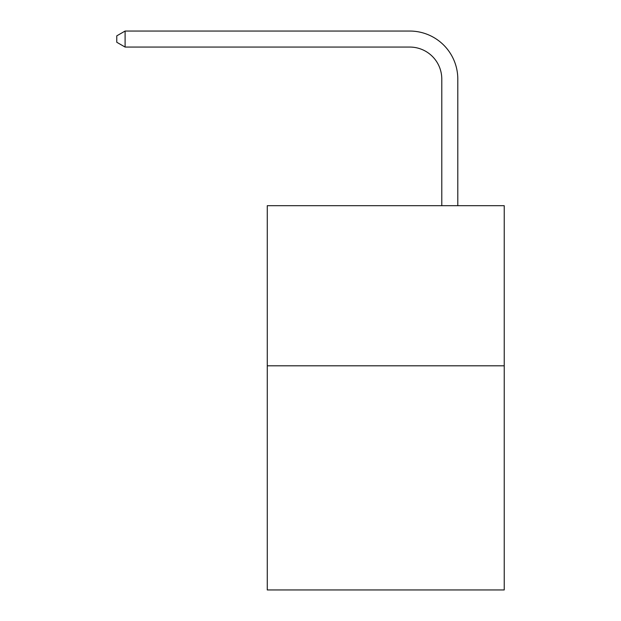 <?xml version="1.0" encoding="UTF-8"?>
<svg xmlns="http://www.w3.org/2000/svg" width="621" height="621" viewBox="0 0 621 621"><rect width="100%" height="100%" fill="white"/><g stroke="black" fill="none" stroke-linecap="round" stroke-linejoin="round"><path stroke-width="0.93" d="M504.229 365.8L504.229 589.95L267.271 589.95L267.271 205.691L504.229 205.691L504.229 365.8L267.271 365.8M441.787 205.691L441.787 79.084A32.02 32.02 0 0 0 409.767 47.064L125.1 47.064L116.771 42.259L116.771 35.855L125.1 31.05L409.767 31.05A48.034 48.034 0 0 1 457.801 79.084L457.801 205.691M441.787 79.084A32.02 32.02 0 0 0 409.767 47.064A32.02 32.02 0 0 1 441.787 79.084A32.02 32.02 0 0 0 409.767 47.064A32.02 32.02 0 0 1 441.787 79.084A32.02 32.02 0 0 0 409.767 47.064A32.02 32.02 0 0 1 441.787 79.084A32.02 32.02 0 0 0 409.767 47.064A32.02 32.02 0 0 1 441.787 79.084A32.02 32.02 0 0 0 409.767 47.064A32.02 32.02 0 0 1 441.787 79.084A32.02 32.02 0 0 0 409.767 47.064A32.02 32.02 0 0 1 441.787 79.084A32.02 32.02 0 0 0 409.767 47.064A32.02 32.02 0 0 1 441.787 79.084A32.02 32.02 0 0 0 409.767 47.064A32.02 32.02 0 0 1 441.787 79.084A32.02 32.02 0 0 0 409.767 47.064A32.02 32.02 0 0 1 441.787 79.084A32.02 32.02 0 0 0 409.767 47.064A32.02 32.02 0 0 1 441.787 79.084M125.1 31.05L409.767 31.05L125.1 31.05L409.767 31.05L125.1 31.05L409.767 31.05L125.1 31.05L409.767 31.05L125.1 31.05L409.767 31.05L125.1 31.05L409.767 31.05L125.1 31.05L409.767 31.05L125.1 31.05L409.767 31.05L125.1 31.05L409.767 31.05L125.1 31.05L409.767 31.05L125.1 31.05L125.1 47.064"/></g></svg>
